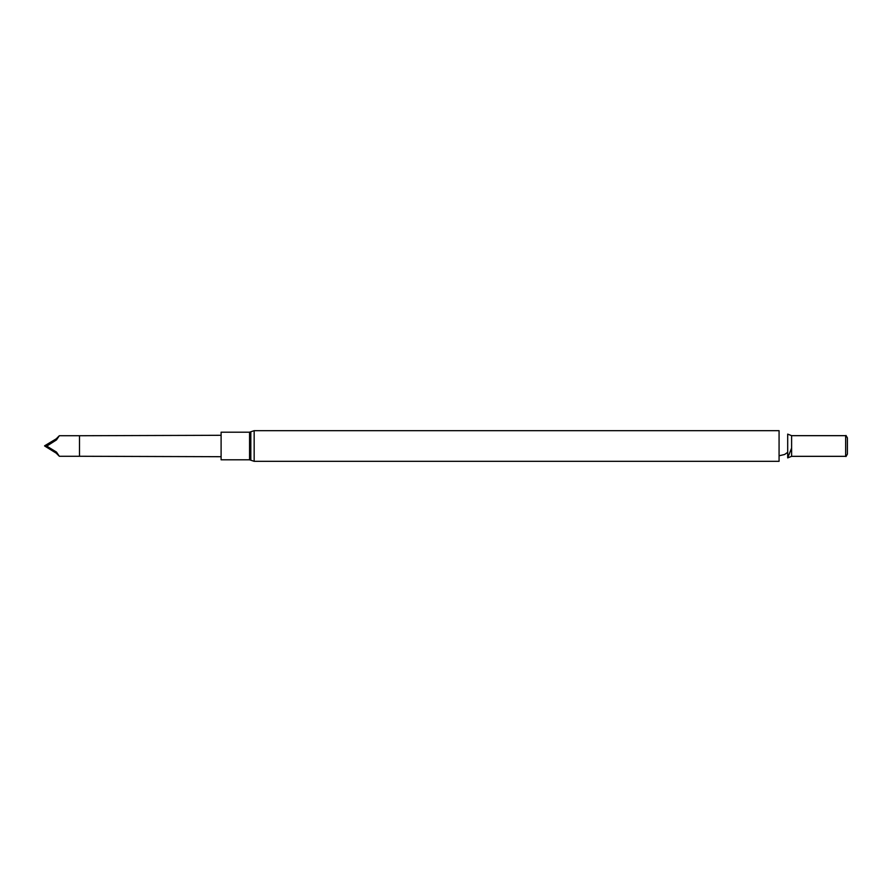 <?xml version="1.0" encoding="UTF-8"?>
<svg xmlns="http://www.w3.org/2000/svg" width="892" height="892" viewBox="0 0 892 892"><rect width="100%" height="100%" fill="white"/><g stroke="black" fill="none" stroke-linecap="round" stroke-linejoin="round"><path stroke-width="1.34" d="M254.164 461.32L779.073 461.32L779.073 430.68L254.164 430.68L254.164 461.32L249.57 459.804L249.57 432.196L254.164 430.68M791.605 448.096L787.692 457.886L787.692 434.114L791.605 435.664L791.605 456.336L787.692 457.886M791.605 435.664L845.661 435.664L845.661 456.336L791.605 456.336M845.661 456.336L845.661 435.664M846.006 435.463L847.4 437.883L847.4 454.117L846.006 456.537M249.57 459.804L221.105 459.804L221.105 432.196L249.57 432.196M56.486 439.901L56.241 438.831L44.6 445.81L46.763 446.123L56.486 439.901L59.34 435.731L79.488 435.731L79.488 456.269L221.105 456.704M46.763 446.123L56.486 452.088L59.34 456.269L79.488 456.269M59.34 435.731L56.241 438.831M59.34 456.269L56.241 453.169L44.6 445.955M56.241 453.169L56.486 452.088M250.819 431.784L250.819 460.216M779.073 455.767L784.536 454.519L787.692 452.344M79.488 435.731L221.105 435.296"/></g></svg>
